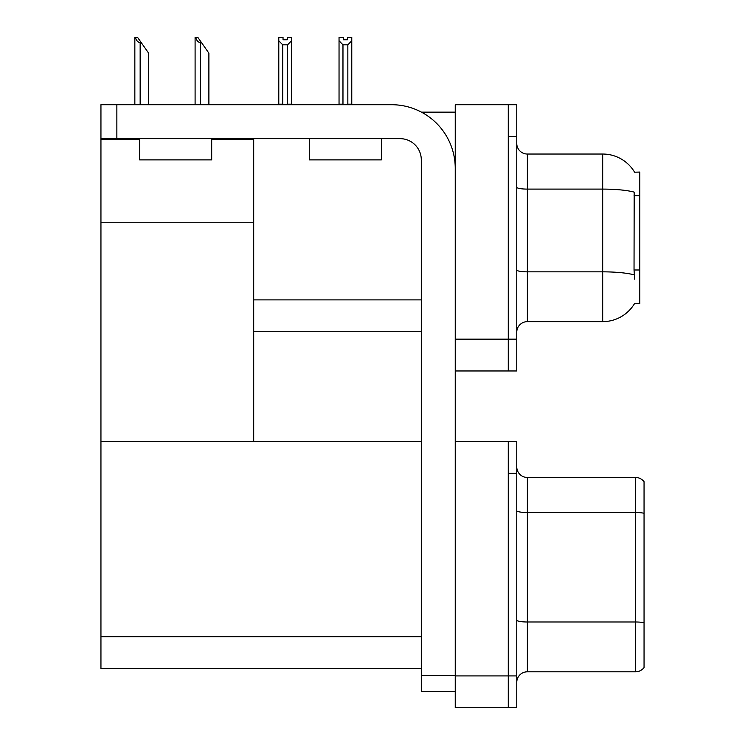 <?xml version="1.0" encoding="UTF-8"?>
<svg xmlns="http://www.w3.org/2000/svg" width="745" height="745" viewBox="0 0 745 745"><rect width="100%" height="100%" fill="white"/><g stroke="black" fill="none" stroke-linecap="round" stroke-linejoin="round"><path stroke-width="1.12" d="M421.428 112.141L455.242 112.141M421.298 299.89L253.7 299.89L253.7 222.243L100.948 222.243L100.948 104.71L116.863 104.71L116.863 138.654L400.084 138.654A21.214 21.214 0 0 1 421.298 159.877L421.298 675.398L455.242 675.398M508.276 441.506L508.276 707.75L516.76 707.75L516.76 441.506L455.242 441.506L455.242 104.71L508.276 104.71L508.276 370.963L455.242 370.963L455.242 339.143L508.276 339.143L508.276 370.963L516.76 370.963L516.76 339.143L508.276 339.143L508.276 136.54L516.76 136.54L516.76 339.143M253.7 331.711L421.298 331.711M634.6 172.207A37.129 37.129 0 0 0 602.686 154.038A37.129 37.129 0 0 1 634.6 172.207L639.806 172.067L639.806 303.606L634.712 303.29A37.129 37.129 0 0 1 602.686 321.635A37.129 37.129 0 0 0 634.526 303.606M211.692 139.511L253.7 139.511L253.7 138.654M253.7 139.511L253.7 441.506L100.948 441.506L100.948 222.243M100.948 139.511L139.557 139.511M455.242 370.963L455.242 707.75L508.276 707.75L508.276 473.326L516.76 473.326M421.298 668.498L100.948 668.498L100.948 441.506L421.298 441.506M516.76 332.242A10.607 10.607 0 0 1 527.367 321.635L602.686 321.635L602.686 154.038L527.367 154.038A10.607 10.607 0 0 1 516.76 143.431A10.607 10.607 0 0 0 527.367 154.038L527.367 321.635M634.712 279.207L634.032 269.988L634.181 192.136A37.129 6.444 180 0 0 602.686 189.1L527.367 189.1A10.607 1.844 0 0 1 516.76 187.256M508.276 104.71L516.76 104.71L516.76 136.54M644.053 629.357L644.053 663.301L644.053 629.357M516.76 682.401A10.607 10.607 0 0 1 527.367 671.794L635.569 671.794L635.569 477.461A10.607 10.607 0 0 1 644.053 481.708L644.053 667.548A10.607 10.607 0 0 1 635.569 671.794M644.053 481.708A10.607 10.607 0 0 0 635.569 477.461A10.607 10.607 0 0 1 644.053 481.708A10.607 10.607 0 0 0 635.569 477.461L527.367 477.461A10.607 10.607 0 0 1 516.76 466.854A10.607 10.607 0 0 0 527.367 477.461L527.367 671.794M644.053 513.994L644.053 623.463M348.362 104.71L347.84 104.179L347.84 44.821L342.97 44.821L339.04 40.779L339.04 37.25L343.287 37.25L343.287 39.764L347.524 39.764L343.287 39.764M347.524 39.764L347.524 37.25L351.77 37.25L351.77 40.779L347.84 44.821M347.84 104.179L351.77 104.179L351.77 104.71L351.77 40.779M342.97 44.821L342.97 104.179L342.449 104.71M339.04 104.179L339.04 40.779L339.04 104.71L339.04 40.779L339.04 104.179L342.97 104.179M287.272 39.764L283.035 39.764L287.272 39.764L287.272 37.25L291.519 37.25L291.519 40.779L287.589 44.821L282.718 44.821L282.718 104.179L278.788 104.179L278.788 104.71M282.718 44.821L278.788 40.779L278.788 37.25L283.035 37.25L283.035 39.764M282.718 104.179L282.197 104.71M278.788 40.779L278.788 104.179M291.519 40.779L291.519 104.179L287.589 104.179L287.589 44.821M288.11 104.71L287.589 104.179M291.519 104.179L291.519 104.71M195.59 37.25L197.742 37.25L201.457 42.558L200.396 42.558C198.207 42.381 196.606 40.621 195.59 37.25L195.097 37.25L195.097 104.71M208.889 104.71L208.889 53.165L201.457 42.558M135.339 37.25L137.49 37.25L141.205 42.558L140.153 42.558C137.955 42.381 136.354 40.621 135.339 37.25L134.845 37.25L134.845 104.71M148.637 104.71L148.637 53.165L141.205 42.558M455.242 691.304L421.298 691.304L421.298 675.398M455.242 168.361A63.642 63.642 0 0 0 391.591 104.71L116.863 104.71M116.863 138.654L100.948 138.654M309.277 138.654L309.277 159.877L381.412 159.877L381.412 138.654M139.557 138.654L139.557 159.877L211.692 159.877L211.692 138.654M639.806 195.739L634.032 195.739M639.806 269.988L634.032 269.988M455.242 675.929L516.76 675.929M100.948 636.677L421.298 636.677M634.293 274.905A37.129 6.444 180 0 0 602.686 271.841L527.367 271.841A10.607 1.844 -0 0 1 516.76 269.997M644.053 513.258A10.607 1.844 180 0 0 635.569 512.523L527.367 512.523A10.607 1.844 0 0 1 516.76 510.679M644.053 622.727A10.607 1.844 180 0 0 635.569 621.991L527.367 621.991A10.607 1.844 0 0 1 516.76 620.147M200.396 104.71L200.396 42.558M140.153 104.71L140.153 42.558"/></g></svg>
